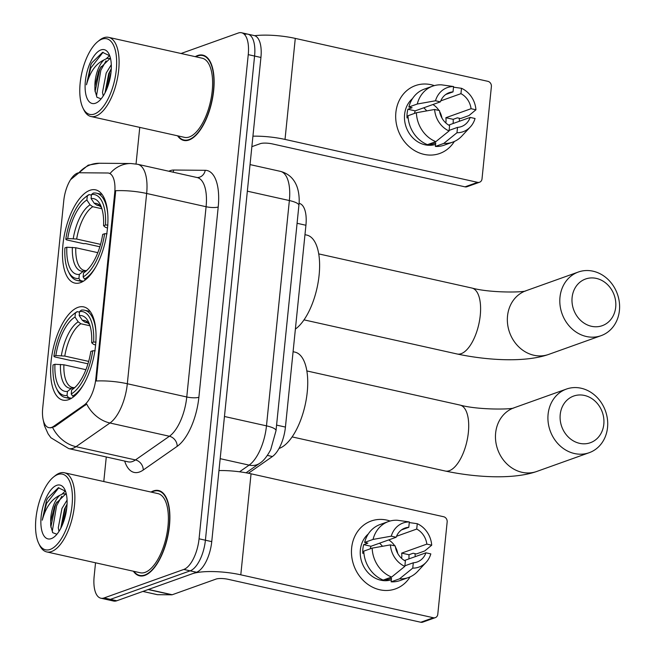 <?xml version="1.0" encoding="UTF-8"?>
<svg xmlns="http://www.w3.org/2000/svg" width="655" height="655" viewBox="0 0 655 655"><rect width="100%" height="100%" fill="white"/><g stroke="black" fill="none" stroke-linecap="round" stroke-linejoin="round"><path stroke-width="0.98" d="M80.524 282.624A47.758 20.714 -77.4 0 0 106.626 234.727A47.758 20.714 -77.4 0 0 95.597 189.852A47.758 20.714 -77.4 0 0 89.899 190.318A47.758 20.714 -77.4 0 0 63.789 238.207A47.758 20.714 -77.4 0 0 74.817 283.083A47.758 20.714 -77.4 0 0 80.524 282.624M68.636 399.656A47.758 20.714 -77.4 0 0 94.738 351.768A47.758 20.714 -77.4 0 0 83.709 306.892A47.758 20.714 -77.4 0 0 78.01 307.351A47.758 20.714 -77.4 0 0 51.901 355.247A47.758 20.714 -77.4 0 0 62.929 400.123A47.758 20.714 -77.4 0 0 68.636 399.656M51.663 427.379A24.333 10.554 -77.4 0 0 53.669 426.315L84.135 405.06A24.333 10.554 -77.4 0 0 95.851 378.557L114.715 192.807A24.333 10.554 -77.4 0 0 108.681 173.108A24.333 10.554 -77.4 0 0 107.707 173.002L79.427 172.756A24.333 10.554 -77.4 0 0 63.772 200.667L42.722 407.918A24.333 10.554 -77.4 0 0 48.757 427.617A24.333 10.554 -77.4 0 0 51.663 427.379M299.073 203.345L299.22 203.377A27.035 11.724 102.6 0 1 305.926 225.263L285.433 427.076A27.035 11.724 102.6 0 1 272.415 456.527L248.433 473.254M133.366 571.225A43.705 18.954 -77.4 0 0 139.581 575.835A43.705 18.954 -77.4 0 0 144.796 575.417A43.705 18.954 -77.4 0 0 168.687 531.59A43.705 18.954 -77.4 0 0 158.592 490.521A43.705 18.954 -77.4 0 0 153.376 490.947A43.705 18.954 -77.4 0 0 151.01 492.061M177.595 135.822A43.705 18.954 -77.4 0 0 183.809 140.432A43.705 18.954 -77.4 0 0 189.025 140.014A43.705 18.954 -77.4 0 0 212.916 96.187A43.705 18.954 -77.4 0 0 202.821 55.118A43.705 18.954 -77.4 0 0 197.605 55.544A43.705 18.954 -77.4 0 0 195.239 56.657M114.715 192.807L115.501 192.979L115.616 190.728A31.538 7.5 5.8 0 1 146.646 193.471L127.324 383.74A36.041 15.63 102.6 0 1 109.966 423.007A31.538 25.692 -124.9 0 1 86.673 404.061L54.815 426.577L50.648 427.862M95.532 562.792L94.156 576.326A27.035 11.724 -77.4 0 0 100.862 598.212L107.207 599.62A27.035 11.724 -77.4 0 0 110.433 599.358L190.163 570.841A27.035 11.724 -77.4 0 0 205.408 540.219L254.582 56.043A27.035 11.724 -77.4 0 0 247.877 34.166A27.035 11.724 -77.4 0 0 244.651 34.428M115.501 192.979L96.285 380.997A31.538 7.5 -174.2 0 1 127.324 383.74L186.765 396.987L206.088 206.726A36.041 15.63 -77.4 0 0 197.147 177.546L197.229 177.554A9.014 8.089 90.5 0 0 205.228 170.308A45.056 19.535 102.6 0 1 218.213 206.988L198.883 397.257A45.056 19.535 102.6 0 1 177.194 446.333L143.24 470.02A45.056 19.535 102.6 0 1 124.671 461.071M109.77 173.354L110.097 173.444A31.538 28.296 -89.5 0 1 130.934 163.521L137.706 164.299A36.041 15.63 102.6 0 1 146.646 193.471L206.088 206.726A9.014 2.145 -174.2 0 0 218.213 206.988M139.761 127.389L136.043 163.971M106.282 456.977L103.785 481.54M100.862 598.212A27.035 11.724 -77.4 0 0 104.088 597.95L183.826 569.432A27.035 11.724 -77.4 0 0 199.063 538.803L248.245 54.635A27.035 11.724 -77.4 0 0 241.539 32.75A27.035 11.724 -77.4 0 0 238.314 33.012L181.042 53.497M196.5 572.257A27.035 11.724 -77.4 0 0 211.745 541.628L260.927 57.46A27.035 11.724 -77.4 0 0 254.222 35.575L247.877 34.166A27.035 11.724 -77.4 0 1 254.582 56.043L205.408 540.219A27.035 11.724 -77.4 0 1 190.163 570.841L110.433 599.358A27.035 11.724 -77.4 0 1 107.207 599.62L113.544 601.036A27.035 11.724 -77.4 0 0 116.77 600.774L196.5 572.257L183.826 569.432M410.095 576.891A36.041 31.325 -109.7 0 1 372.597 587.207A36.041 31.325 -109.7 0 1 351.653 547.883A36.041 31.325 -109.7 0 1 390.11 521.02A36.041 31.325 -109.7 0 0 371.213 521.003L371.213 521.003A36.041 31.325 -109.7 0 0 351.653 547.883A36.041 31.325 -109.7 0 0 395.489 588.886L395.489 588.886A36.041 31.325 -109.7 0 0 410.095 576.891M148.071 589.516A4.503 1.957 -77.4 0 0 148.431 589.451L192.308 573.755A36.041 8.572 5.8 0 1 240.794 574.82L433.381 617.747A4.503 3.914 70.3 0 0 435.338 617.632A4.503 3.914 70.3 0 0 437.786 614.275L447.16 521.969A4.503 3.914 70.3 0 0 443.64 516.738L251.053 473.802L240.794 574.82M218.966 470.552A36.041 8.572 5.8 0 1 251.053 473.802M415 553.647A36.041 31.325 -109.7 0 1 415.221 556.652A36.041 31.325 -109.7 0 0 415 553.647M435.338 617.632L422.753 622.135A4.503 3.914 -109.7 0 1 420.788 622.25L228.202 579.323A9.014 2.145 -174.2 0 0 216.085 579.061L172.208 594.748A4.503 1.957 102.6 0 1 171.847 594.814L157.528 594.691A4.503 1.957 102.6 0 1 157.347 594.675A4.503 1.957 102.6 0 1 157.175 594.609M404.454 560.5L425.955 552.812A18.021 15.663 -109.7 0 1 417.112 562.006A18.021 15.663 -109.7 0 1 413.297 562.784L404.888 565.797M391.608 577.063L404.831 566.379L405.371 561.016A18.021 15.663 -109.7 0 1 395.26 545.975L390.38 544.886L372.163 548.137L363.771 551.133A29.737 25.848 -109.7 0 0 383.216 580.068L391.608 577.063A29.737 25.848 -109.7 0 1 372.163 548.137M401.621 558.387A18.021 15.663 70.3 0 0 401.72 557.577A18.021 15.663 70.3 0 0 401.662 553.115L426.839 544.108A18.021 15.663 -109.7 0 0 416.719 529.06L417.268 523.705L409.277 522.575M417.268 523.705A23.433 20.362 -109.7 0 1 431.71 545.189L424.751 550.953L416.359 553.95L413.149 553.238L408.949 554.736A26.134 22.712 -109.7 0 1 408.876 558.92M391.346 579.822A26.134 22.712 -109.7 0 1 360.365 549.823A26.134 22.712 -109.7 0 1 368.306 533.964M363.885 552.959L362.788 553.352A26.134 22.712 -109.7 0 1 362.886 548.923A26.134 22.712 -109.7 0 1 363.672 544.641L367.864 543.142L364.655 542.43A29.737 25.848 -109.7 0 1 380.047 524.54L388.44 521.544A29.737 25.848 -109.7 0 1 397.38 520.25L409.342 521.937L408.794 527.291L401.531 529.895M370.272 548.808A18.021 15.663 70.3 0 1 370.967 546.27L396.144 537.264L391.264 536.175L373.047 539.425L364.655 542.43M373.047 539.425A29.737 25.848 -109.7 0 1 388.44 521.544M404.831 566.379A23.433 20.362 -109.7 0 1 390.38 544.886M391.264 536.175A23.433 20.362 -109.7 0 1 409.342 521.937M396.144 537.264A18.021 15.663 -109.7 0 1 404.978 528.069A18.021 15.663 -109.7 0 1 408.794 527.291M431.71 545.189L426.839 544.108M384.649 579.552A26.134 22.712 -109.7 0 0 387.302 579.806L391.502 578.3L391.141 581.828L399.534 578.832L412.756 568.139L413.297 562.784M425.955 552.812L430.826 553.901A23.433 20.362 -109.7 0 1 426.102 562.35L417.571 571.512A29.737 25.848 -109.7 0 1 408.474 577.546L400.082 580.543A29.737 25.848 -109.7 0 1 391.141 581.828M408.474 577.546A29.737 25.848 -109.7 0 1 399.534 578.832M426.102 562.35A23.433 20.362 -109.7 0 1 412.756 568.139M388.685 539.933A18.021 15.663 -109.7 0 1 394.736 545.852M395.407 546.974A18.021 15.663 -109.7 0 1 397.732 553.459M396.521 536.281L416.719 529.06M379.515 543.216A22.532 19.576 -109.7 0 1 382.495 546.286M408.949 554.736L401.662 553.115M387.302 579.806L387.433 578.562M370.967 546.27L363.672 544.641M57.787 474.539A38.751 16.801 -77.4 0 0 53.481 477.069A38.751 16.801 -77.4 0 0 37.581 508.329A38.751 16.801 -77.4 0 0 38.702 543.372A38.751 16.801 -77.4 0 0 50.181 549.43A38.751 16.801 -77.4 0 0 72.025 505.529A38.751 16.801 -77.4 0 0 57.787 474.539M38.702 543.372L39.57 545.189A40.553 17.587 -77.4 0 0 46.742 551.919A40.553 17.587 -77.4 0 0 51.589 551.518A40.553 17.587 -77.4 0 0 73.753 510.859A40.553 17.587 -77.4 0 0 64.386 472.754A40.553 17.587 -77.4 0 0 59.548 473.147A40.553 17.587 -77.4 0 0 55.045 475.8L53.481 477.069M46.742 551.919L140.268 572.765A40.553 17.587 -77.4 0 0 145.107 572.364A40.553 17.587 -77.4 0 0 167.271 531.704A40.553 17.587 -77.4 0 0 157.912 493.6L64.386 472.754M133.89 571.34A43.255 18.758 -77.4 0 0 139.679 575.401A43.255 18.758 -77.4 0 0 144.845 574.984A43.255 18.758 -77.4 0 0 168.482 531.606A43.255 18.758 -77.4 0 0 158.502 490.963A43.255 18.758 -77.4 0 0 153.335 491.381A43.255 18.758 -77.4 0 0 151.542 492.183M65.5 491.184L58.336 487.762L47.676 498.136L46.571 500.273L42.272 520.176C45.662 507.494 51.499 499.208 59.769 495.336L62.782 493.821L66.294 493.911M59.769 495.336A20.362 8.834 -77.4 0 0 50.681 521.577L54.406 506.782L56.076 503.367L65.295 494.378L66.352 494.173M59.015 531.361L58.279 527.774L61.955 508.46L67.072 500.125M60.784 528.29L64.468 509.025L67.064 504.072M51.278 538.631A27.575 11.962 -77.4 0 0 54.299 536.863A27.575 11.962 -77.4 0 0 65.656 514.584A27.575 11.962 -77.4 0 0 64.837 489.588A27.575 11.962 -77.4 0 0 56.69 485.339A27.575 11.962 -77.4 0 0 41.142 516.574A27.575 11.962 -77.4 0 0 51.278 538.631M50.681 521.577L50.672 525.515L52.703 532.671L56.879 534.243M42.272 520.176L46.546 503.417L58.852 487.664M52.556 532.45L52.326 530.959L56.617 505.66L61.824 496.244M62.372 524.909L66.802 507.609M46.571 500.273L47.676 498.136M50.836 527.144L55.356 505.382L56.895 501.984M62.127 494.034L65.385 490.996M60.907 528.053L65.418 507.625L66.966 504.227M603.812 424.243A24.784 21.541 70.3 0 0 584.448 395.44A24.784 21.541 70.3 0 0 560.221 414.525A24.784 21.541 70.3 0 0 579.585 443.337A24.784 21.541 70.3 0 0 603.812 424.243M548.096 414.263A33.79 29.369 -109.7 0 1 566.436 389.07A33.79 29.369 -109.7 0 1 607.537 427.51A33.79 29.369 -109.7 0 1 589.197 452.703A33.79 29.369 -109.7 0 1 548.096 414.263M95.9 331.324A44.696 19.38 -77.4 0 0 84.634 310.233A44.696 19.38 -77.4 0 0 81.367 310.134L79.607 311.534A42.894 18.602 -77.4 0 1 93.632 342.049L91.684 342.745A38.751 16.801 -77.4 0 0 88.605 322.113A38.751 16.801 -77.4 0 0 79.198 315.563L82.391 320.344L85.06 322.26L88.138 322.94M95.605 345.087L93.362 344.227L91.684 342.745M87.966 363.828L73.753 360.659L71.6 360.692L54.643 356.909L53.898 356.255A42.894 18.602 -77.4 0 1 72.762 314.858L74.326 313.589A44.696 19.38 -77.4 0 1 77.175 311.641L79.542 312.165M279.022 448.478A49.559 21.492 -77.4 0 0 279.276 448.388A49.559 21.492 -77.4 0 0 306.368 398.69A49.559 21.492 -77.4 0 0 294.922 352.12L293.088 351.71M95.171 350.81L92.748 350.752A42.894 18.602 -77.4 0 1 71.231 393.974L72.639 396.078A44.696 19.38 -77.4 0 0 84.348 383.175M72.639 396.078L74.105 396.406M77.175 311.641L75.415 313.033A42.894 18.602 -77.4 0 0 72.762 314.858M93.632 342.049L96.056 342.098M75.415 313.033L75.006 317.061A38.751 16.801 -77.4 0 0 55.839 355.559L53.898 356.255M79.198 315.563L79.607 311.534M71.231 393.974L71.641 389.946A38.751 16.801 -77.4 0 0 73.827 388.415A38.751 16.801 -77.4 0 0 90.799 351.448L92.748 350.752M55.839 355.559L64.779 356.083L88.671 361.404M90.013 325.797L80.86 323.758L78.191 321.842L75.006 317.061M75.644 386.769L71.641 389.946M71.51 398.265L68.447 397.585L67.039 395.481A42.894 18.602 -77.4 0 1 56.404 388.259L57.28 390.069A44.696 19.38 -77.4 0 0 65.181 397.487A44.696 19.38 -77.4 0 0 68.447 397.585M85.92 369.698L63.895 364.786L54.955 364.27L53.014 364.966A42.894 18.602 -77.4 0 0 56.404 388.259M54.955 364.27A38.751 16.801 -77.4 0 0 67.449 391.444L67.039 395.481M67.449 391.444L71.444 388.268L74.539 387.645M615.7 307.203A24.784 21.541 70.3 0 0 596.337 278.4A24.784 21.541 70.3 0 0 572.11 297.493A24.784 21.541 70.3 0 0 591.473 326.296A24.784 21.541 70.3 0 0 615.7 307.203M559.984 297.223A33.79 29.369 -109.7 0 1 578.324 272.03A33.79 29.369 -109.7 0 1 619.425 310.478A33.79 29.369 -109.7 0 1 601.085 335.671A33.79 29.369 -109.7 0 1 559.984 297.223M107.788 214.291A44.696 19.38 -77.4 0 0 96.522 193.2A44.696 19.38 -77.4 0 0 93.256 193.102L91.495 194.494A42.894 18.602 -77.4 0 1 105.52 225.009L103.572 225.705A38.751 16.801 -77.4 0 0 100.493 205.072A38.751 16.801 -77.4 0 0 91.086 198.53L94.279 203.312L96.948 205.22L100.027 205.907M107.494 228.055L105.25 227.195L103.572 225.705M99.855 246.788L85.641 243.619L83.488 243.652L66.532 239.877L65.787 239.222A42.894 18.602 -77.4 0 1 84.651 197.818L86.214 196.549A44.696 19.38 -77.4 0 1 89.064 194.601L91.43 195.124M107.06 233.769L104.636 233.72A42.894 18.602 -77.4 0 1 83.119 276.942L84.528 279.046A44.696 19.38 -77.4 0 0 96.236 266.135M84.528 279.046L85.993 279.366M89.064 194.601L87.303 196.001A42.894 18.602 -77.4 0 0 84.651 197.818M105.52 225.009L107.944 225.058M87.303 196.001L86.886 200.029A38.751 16.801 -77.4 0 0 67.727 238.526L65.787 239.222M91.086 198.53L91.495 194.494M83.119 276.942L83.529 272.906A38.751 16.801 -77.4 0 0 85.715 271.383A38.751 16.801 -77.4 0 0 102.688 234.416L104.636 233.72M67.727 238.526L76.668 239.042L100.559 244.364M101.902 208.757L92.748 206.718L90.079 204.81L86.886 200.029M87.533 269.729L83.529 272.906M295.38 329.097A49.559 21.492 -77.4 0 0 318.87 277.286A49.559 21.492 -77.4 0 0 306.81 235.088L304.976 234.678M83.398 281.224L80.336 280.545L78.928 278.44A42.894 18.602 -77.4 0 1 68.292 271.219L69.168 273.037A44.696 19.38 -77.4 0 0 77.069 280.446A44.696 19.38 -77.4 0 0 80.336 280.545M97.808 252.658L75.784 247.754L66.843 247.23L64.902 247.926A42.894 18.602 -77.4 0 0 68.292 271.219M66.843 247.23A38.751 16.801 -77.4 0 0 79.337 274.412L78.928 278.44M79.337 274.412L83.332 271.227L86.427 270.605M454.324 141.488A36.041 31.325 -109.7 0 1 416.826 151.804A36.041 31.325 -109.7 0 1 395.874 112.472A36.041 31.325 -109.7 0 1 434.339 85.617A36.041 31.325 -109.7 0 0 415.442 85.6L415.442 85.6A36.041 31.325 -109.7 0 0 395.874 112.472A36.041 31.325 -109.7 0 0 439.718 153.483L439.718 153.483A36.041 31.325 -109.7 0 0 454.324 141.488M252.928 136.166A36.041 8.572 5.8 0 1 285.023 139.417L477.61 182.344A4.503 3.914 70.3 0 0 479.566 182.229A4.503 3.914 70.3 0 0 482.014 178.872L491.389 86.566A4.503 3.914 70.3 0 0 487.869 81.326L295.282 38.399L285.023 139.417M254.639 35.689A36.041 8.572 5.8 0 1 295.282 38.399M459.229 118.244A36.041 31.325 -109.7 0 1 459.45 121.249A36.041 31.325 -109.7 0 0 459.229 118.244M479.566 182.229L466.982 186.732A4.503 3.914 -109.7 0 1 465.017 186.847L272.431 143.92A9.014 2.145 -174.2 0 0 260.313 143.65L251.864 146.671M448.683 125.097L470.175 117.409A18.021 15.663 -109.7 0 1 461.341 126.603A18.021 15.663 -109.7 0 1 457.526 127.381L449.117 130.394M435.837 141.66L449.052 130.967L449.6 125.613A18.021 15.663 -109.7 0 1 439.48 110.572L434.609 109.483L416.392 112.734L407.999 115.73A29.737 25.848 -109.7 0 0 427.445 144.665L435.837 141.66A29.737 25.848 -109.7 0 1 416.392 112.734M445.85 122.976A18.021 15.663 70.3 0 0 445.949 122.174A18.021 15.663 70.3 0 0 445.883 117.712L471.06 108.705A18.021 15.663 -109.7 0 0 460.948 93.657L461.497 88.302L453.506 87.172M461.497 88.302A23.433 20.362 -109.7 0 1 475.939 109.786L468.98 115.55L460.588 118.547L457.37 117.834L453.178 119.333A26.134 22.712 -109.7 0 1 453.104 123.517M435.575 144.419A26.134 22.712 -109.7 0 1 404.594 114.42A26.134 22.712 -109.7 0 1 412.535 98.561M408.114 117.556L407.017 117.949A26.134 22.712 -109.7 0 1 407.115 113.52A26.134 22.712 -109.7 0 1 407.901 109.238L412.093 107.739L408.884 107.027A29.737 25.848 -109.7 0 1 424.276 89.137L432.668 86.141A29.737 25.848 -109.7 0 1 441.609 84.847L453.571 86.534L453.023 91.888L445.76 94.484M414.5 113.405A18.021 15.663 70.3 0 1 415.188 110.867L440.365 101.861L435.493 100.772L417.276 104.022L408.884 107.027M417.276 104.022A29.737 25.848 -109.7 0 1 432.668 86.141M449.052 130.967A23.433 20.362 -109.7 0 1 434.609 109.483M435.493 100.772A23.433 20.362 -109.7 0 1 453.571 86.534M440.365 101.861A18.021 15.663 -109.7 0 1 449.207 92.666A18.021 15.663 -109.7 0 1 453.023 91.888M475.939 109.786L471.06 108.705M428.878 144.149A26.134 22.712 -109.7 0 0 431.53 144.403L435.731 142.896L435.37 146.425L443.762 143.429L456.977 132.736L457.526 127.381M470.175 117.409L475.055 118.498A23.433 20.362 -109.7 0 1 470.331 126.947L461.8 136.109A29.737 25.848 -109.7 0 1 452.695 142.135L444.303 145.14A29.737 25.848 -109.7 0 1 435.37 146.425M452.695 142.135A29.737 25.848 -109.7 0 1 443.762 143.429M470.331 126.947A23.433 20.362 -109.7 0 1 456.977 132.736M432.914 104.53A18.021 15.663 -109.7 0 1 438.965 110.449M439.636 111.571A18.021 15.663 -109.7 0 1 441.953 118.056M440.75 100.878L460.948 93.657M423.736 107.805A22.532 19.576 -109.7 0 1 426.724 110.883M453.178 119.333L445.883 117.712M431.53 144.403L431.661 143.158M415.188 110.867L407.901 109.238M102.016 39.136A38.751 16.801 -77.4 0 0 97.71 41.666A38.751 16.801 -77.4 0 0 81.809 72.926A38.751 16.801 -77.4 0 0 82.923 107.969A38.751 16.801 -77.4 0 0 94.402 114.019A38.751 16.801 -77.4 0 0 116.254 70.126A38.751 16.801 -77.4 0 0 102.016 39.136M82.923 107.969L83.799 109.786A40.553 17.587 -77.4 0 0 90.971 116.508A40.553 17.587 -77.4 0 0 95.81 116.115A40.553 17.587 -77.4 0 0 117.982 75.456A40.553 17.587 -77.4 0 0 108.615 37.351A40.553 17.587 -77.4 0 0 103.777 37.744A40.553 17.587 -77.4 0 0 99.265 40.397L97.71 41.666M90.971 116.508L184.489 137.353A40.553 17.587 -77.4 0 0 189.336 136.96A40.553 17.587 -77.4 0 0 211.499 96.301A40.553 17.587 -77.4 0 0 202.133 58.197L108.615 37.351M178.119 135.937A43.255 18.758 -77.4 0 0 183.908 139.998A43.255 18.758 -77.4 0 0 189.066 139.572A43.255 18.758 -77.4 0 0 212.711 96.203A43.255 18.758 -77.4 0 0 202.722 55.56A43.255 18.758 -77.4 0 0 197.556 55.978A43.255 18.758 -77.4 0 0 195.763 56.78M109.729 55.781L102.557 52.359L91.905 62.733L90.799 64.87L86.493 84.773C89.891 72.091 95.728 63.805 103.998 59.932L107.002 58.41L110.523 58.5M103.998 59.932A20.362 8.834 -77.4 0 0 94.909 86.173L98.627 71.379L100.305 67.964L109.524 58.975L110.58 58.77M103.236 95.957L102.499 92.363L106.175 73.057L111.293 64.722M105.013 92.879L108.697 73.622L111.293 68.669M95.499 103.228A27.575 11.962 -77.4 0 0 98.52 101.46A27.575 11.962 -77.4 0 0 109.884 79.181A27.575 11.962 -77.4 0 0 109.057 54.185A27.575 11.962 -77.4 0 0 100.919 49.936A27.575 11.962 -77.4 0 0 85.371 81.171A27.575 11.962 -77.4 0 0 95.499 103.228M94.909 86.173L94.901 90.112L96.932 97.267L101.107 98.84M86.493 84.773L90.775 68.014L103.081 52.261M96.784 97.046L96.555 95.548L100.837 70.257L106.044 60.841M106.601 89.506L111.031 72.206M90.799 64.87L91.921 62.692M95.065 91.741L99.585 69.979L101.124 66.581M106.356 58.631L109.614 55.593M105.136 92.65L109.647 72.222L111.186 68.824M53.669 426.315L54.815 426.577M95.851 378.557L96.629 378.737M84.135 405.06L85.281 405.322M267.379 455.405L272.415 456.527M276.582 425.103L285.433 427.076M297.083 223.29L305.926 225.263M168.826 171.233A45.056 19.535 102.6 0 1 170.136 170.685A45.056 19.535 102.6 0 1 173.714 170.038L205.228 170.308M177.194 446.333A9.014 7.344 55.1 0 0 169.408 436.255L109.966 423.007L76.021 446.685A36.041 15.63 102.6 0 1 73.049 448.257A36.041 15.63 102.6 0 1 68.75 448.609L128.192 461.857A36.041 15.63 -77.4 0 0 132.49 461.505A36.041 15.63 -77.4 0 0 135.462 459.933L169.408 436.255A36.041 15.63 -77.4 0 0 186.765 396.987A9.014 2.145 -174.2 0 0 198.883 397.257M52.637 427.584A31.538 25.692 -124.9 0 0 76.021 446.685L135.462 459.933A9.014 7.344 55.1 0 1 143.24 470.02M78.919 172.781A31.538 28.296 -89.5 0 1 99.421 163.251L130.934 163.521M104.088 597.95L116.77 600.774M199.063 538.803L211.745 541.628M248.245 54.635L260.927 57.46M173.067 172.175A9.014 8.089 90.5 0 0 173.714 170.038M239.55 471.796L249.121 465.124L220.17 458.672M276.017 430.679A18.021 4.282 -174.2 0 0 266.479 425.856L289.363 200.545A36.041 15.63 -77.4 0 0 280.422 171.364C288.2 173.436 293.62 178.266 296.682 185.848C299.72 193.43 299.335 202.518 298.901 205.367L276.017 430.679L270.72 449.649C267.027 456.568 263.359 461.112 259.716 463.273A18.021 14.68 -124.9 0 1 249.121 465.124A36.041 15.63 -77.4 0 0 266.479 425.856L224.46 416.49M298.901 205.367A18.021 4.282 -174.2 0 0 289.363 200.545L247.344 191.178M148.431 589.451L172.208 594.748M420.788 622.25L433.381 617.747M171.847 594.814L148.177 589.541M142.896 591.432L157.528 594.691M306.835 370.935L459.982 405.068A33.79 14.656 102.6 0 1 468.366 432.423A33.79 14.656 102.6 0 1 449.314 470.708A33.79 14.656 102.6 0 1 445.277 471.035C476.693 477.675 513.823 479.509 536.74 471.469L589.197 452.703M566.436 389.07L513.978 407.828A33.79 29.369 70.3 0 0 495.639 433.02A33.79 29.369 70.3 0 0 536.74 471.469M89.596 324.495L86.976 322.391A33.34 14.459 -77.4 0 0 85.06 322.26M78.191 321.842A34.658 15.032 -77.4 0 0 61.357 355.673M89.547 324.381A34.658 15.032 -77.4 0 0 82.391 320.344M80.86 323.758A33.34 14.459 -77.4 0 0 64.779 356.083M60.473 364.385A34.658 15.032 -77.4 0 0 71.444 388.268M63.895 364.786A33.34 14.459 -77.4 0 0 72.468 387.473L73.319 387.531M318.723 253.894L471.87 288.036A33.79 14.656 102.6 0 1 480.254 315.391A33.79 14.656 102.6 0 1 461.202 353.667A33.79 14.656 102.6 0 1 457.165 354.003C488.581 360.643 525.711 362.477 548.628 354.429L601.085 335.671M578.324 272.03L525.867 290.795A33.79 29.369 70.3 0 0 507.527 315.988A33.79 29.369 70.3 0 0 548.628 354.429M101.484 207.463L98.864 205.351A33.34 14.459 -77.4 0 0 96.948 205.22M90.079 204.81A34.658 15.032 -77.4 0 0 73.245 238.641M101.435 207.34A34.658 15.032 -77.4 0 0 94.279 203.312M92.748 206.718A33.34 14.459 -77.4 0 0 76.668 239.042M72.361 247.344A34.658 15.032 -77.4 0 0 83.332 271.227M75.784 247.754A33.34 14.459 -77.4 0 0 84.356 270.441L85.207 270.49M465.017 186.847L477.61 182.344M108.681 173.108L109.786 173.354M70.543 179.707L88.171 165.158L99.421 163.251M43.205 419.896L44.434 425.701L48.134 433.921L50.902 437.745L68.75 448.609M241.539 32.75L247.877 34.166M137.706 164.299L197.147 177.546M280.422 171.364L250.046 164.593M259.716 463.273L246.051 472.804M157.347 594.675L142.864 591.44M142.323 575.991L139.679 575.401M66.286 493.862L65.623 493.714M161.146 491.553L158.502 490.963M292.13 436.901L445.277 471.035M90.169 311.469L84.634 310.233M70.724 398.715L65.181 397.487M459.982 405.068C478.699 410.186 512.914 409.481 514.109 407.787M304.018 319.861L457.165 354.003M102.057 194.429L96.522 193.2M82.612 281.683L77.069 280.446M471.87 288.036C490.587 293.153 524.802 292.441 525.998 290.746M186.552 140.588L183.908 139.998M110.507 58.451L109.852 58.311M205.375 56.15L202.722 55.56"/></g></svg>
